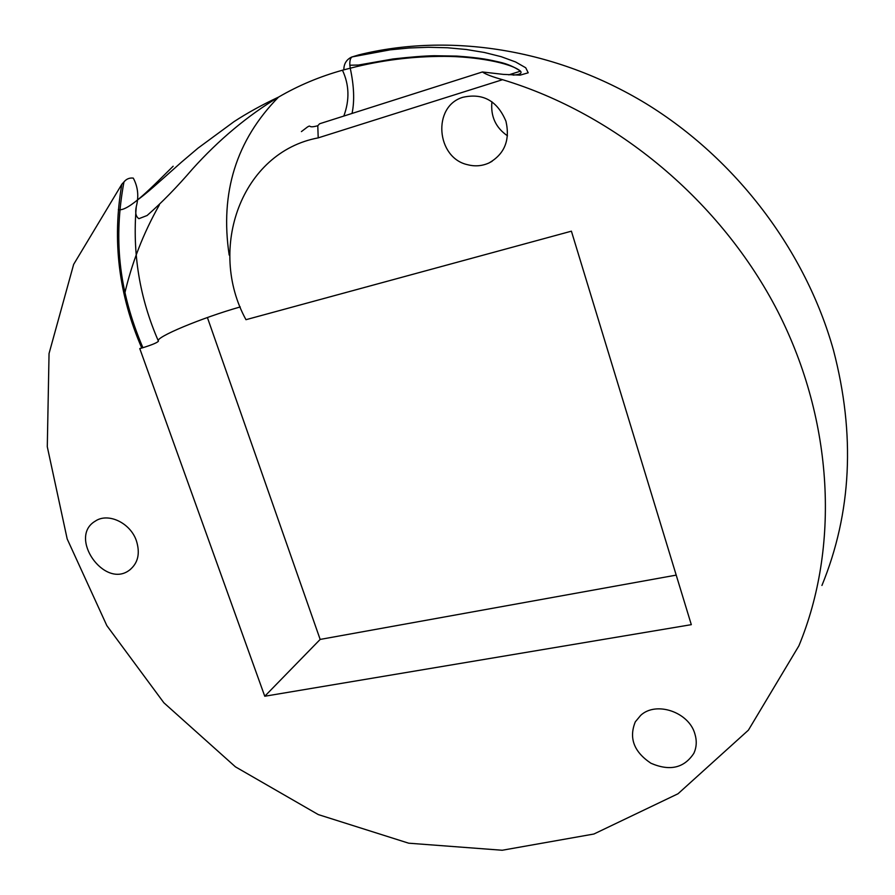 <?xml version="1.0" encoding="UTF-8"?>
<svg xmlns="http://www.w3.org/2000/svg" width="895" height="895" viewBox="0 0 895 895"><rect width="100%" height="100%" fill="white"/><g stroke="black" fill="none" stroke-linecap="round" stroke-linejoin="round"><path stroke-width="1.34" d="M352.059 113.352C354.666 100.934 354.062 85.886 350.236 68.199L349.856 65.234C349.632 60.547 350.426 57.761 352.261 56.877L390.142 49.84L409.328 47.983L428.492 47.278L447.522 47.759L466.295 49.493L484.408 52.481L501.189 56.687L515.565 61.945L525.723 67.763L528.218 72.797L520.129 75.135L503.348 74.386L482.383 71.969C485.672 74.285 492.395 76.858 502.554 79.689C616.409 113.956 721.314 201.453 777.9 311.628C834.14 422.037 839.499 547.706 798.899 645.81L748.399 730.163L678.018 793.764L593.9 834.017L502.218 850.25L408.668 843.191L318.284 814.584L235.43 766.836L163.863 702.776L106.841 625.627L67.181 538.947L47.29 446.75L49.046 353.536L73.647 264.394L121.843 184.236C112.054 240.419 118.688 295.014 141.768 348.032L139.765 348.569L264.763 696.243L320.164 639.422L207.394 317.524M173.16 166.224C154.186 184.806 128.432 212.081 118.341 209.643M352.261 56.877L358.839 54.875C449.223 32.488 555.381 48.654 645.787 103.473C735.914 158.672 805.612 250.622 833.469 350.202C855.486 434.422 851.637 512.846 821.934 585.464M124.316 295.305C131.565 263.477 143.256 233.326 159.388 204.865M351.757 57L351.724 57.011C346.466 59.529 343.837 63.802 343.837 69.844L350.236 68.199C381.259 60.233 412.673 56.295 444.491 56.374C474.574 56.419 510.542 62.628 520.498 71.141L520.521 71.164C522.221 73.345 519.76 74.665 513.137 75.102M467.66 164.725C436.234 157.979 432.095 106.404 462.76 97.32C482.92 92.778 497.318 100.766 505.955 121.261C510.228 140.179 504.567 154.074 488.972 162.968C482.136 166.045 475.032 166.638 467.66 164.725M640.719 715.329C656.147 700.875 689.105 712.107 694.945 734.101C696.981 740.982 696.601 747.403 693.804 753.389C684.104 768.089 669.818 771.378 650.967 763.267C633.917 751.867 628.704 738.051 635.316 721.829L640.719 715.329M136.364 540.669C140.358 553.356 138.087 563.168 129.54 570.081C104.547 589.391 67.819 537.112 95.262 521.147C108.004 512.287 130.312 522.792 136.364 540.669M264.763 696.243L691.309 624.665L571.402 231.178L245.968 319.694C207.081 248.72 241.404 152.15 318.206 137.875L317.781 125.736L319.627 123.756L482.383 71.969M507.465 135.805C495.673 127.638 490.494 116.305 491.926 101.784M676.217 575.116L320.164 639.422M240.252 306.94C202.561 317.557 154.097 337.616 158.437 341.174C139.62 298.091 132.236 253.24 136.286 206.6C135 212.764 135.883 216.791 138.938 218.671L147.104 215.505C161.917 202.494 177.02 187.033 192.403 169.11C218.749 139.833 247.434 115.847 278.468 97.141L278.535 97.107C298.348 85.54 319.66 76.578 342.461 70.224L343.837 69.844M141.768 348.032L142.898 347.707C152.128 344.821 157.307 342.64 158.437 341.174M121.843 184.236L123.969 181.931C126.419 178.933 129.518 177.657 133.277 178.105C137.975 186.854 138.982 196.352 136.286 206.6M502.554 79.689L318.206 137.875M349.833 65.234L358.559 65.022L393.151 58.947C410.805 56.978 424.487 55.915 434.176 55.725L456.73 56.083C482.036 57.884 489.744 59.931 499.589 62.135C507.308 63.881 514.289 66.879 520.521 71.152L508.796 74.844M278.535 97.107C236.291 140.079 219.834 192.716 229.176 255.041M342.461 70.224C349.263 84.768 349.721 100.016 343.848 115.97M142.898 347.707C118.017 289.32 113.699 237.242 123.969 181.931M137.024 200.323C147.082 193.04 156.323 184.504 181.472 162.163L197.963 148.178L234.042 121.63C247.389 112.927 262.201 104.76 278.468 97.141M301.414 131.599L307.522 126.956C311.829 124.383 307.019 128.645 317.781 125.736M130.525 569.343L129.54 570.081M694.307 752.259L693.804 753.389M492.105 161.279L488.972 162.968"/></g></svg>
